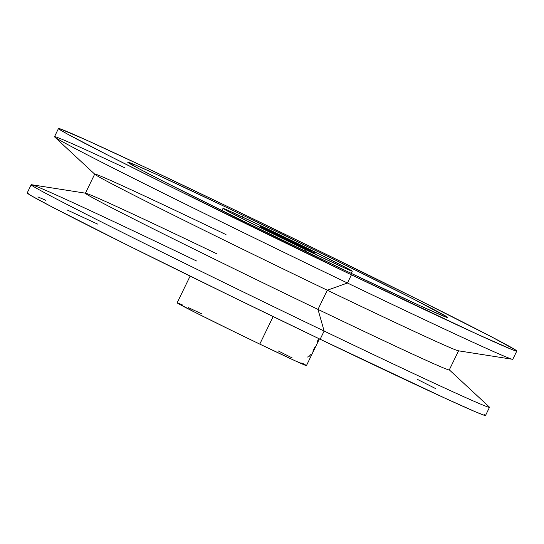 <?xml version="1.0" encoding="UTF-8"?>
<svg xmlns="http://www.w3.org/2000/svg" width="544" height="544" viewBox="0 0 544 544"><rect width="100%" height="100%" fill="white"/><g stroke="black" fill="none" stroke-linecap="round" stroke-linejoin="round"><path stroke-width="0.82" d="M243.107 215.336L242.332 216.94L243.107 215.336L228.262 208.223L155.74 174.087L135.143 164.866L127.677 162.098A177.834 2.659 -154.1 0 1 243.107 215.336A177.834 2.659 -154.1 0 1 447.61 317.465A177.834 2.659 -154.1 0 1 332.173 264.248A177.834 2.659 -154.1 0 1 127.67 162.112L139.094 168.776L162.724 180.996L239.299 219.144L347.018 271.361L419.54 305.49L444.142 316.377L446.638 317.302L447.603 317.478L447.032 316.907L412.556 298.581L335.981 260.44L243.107 215.336M305.64 249.676L304.932 251.124L305.64 249.676L256.455 225.699L225.549 209.977L223.387 208.468L231.01 211.725L269.647 229.908A71.869 1.074 -154.1 0 1 352.288 271.184A71.869 1.074 -154.1 0 1 305.64 249.676A71.869 1.074 -154.1 0 1 222.992 208.4A71.869 1.074 -154.1 0 1 269.647 229.908L318.825 253.878L349.738 269.6L351.893 271.116L344.27 267.859L305.64 249.676M307.231 357.048L308.774 356.782L310.672 354.674M27.214 192.923L31.056 195.616L52.924 207.407L126.684 244.752L231.064 296.14L320.151 339.245L324.129 331.051L320.151 339.245A254.748 3.808 25.9 0 0 485.52 415.487L489.498 407.293A254.748 3.808 -154.1 0 1 324.129 331.051L317.988 309.4L324.129 331.051A254.748 3.808 25.9 0 0 489.301 406.994L449.126 369.689A202.252 3.026 -154.1 0 1 317.988 309.4L327.298 290.231L317.988 309.4A202.252 3.026 25.9 0 0 449.283 369.927L458.592 350.758A202.252 3.026 -154.1 0 1 327.298 290.231L347.453 283.016L327.298 290.231A202.252 3.026 25.9 0 0 458.306 350.785L512.468 359.285A254.748 3.808 -154.1 0 1 347.453 283.016L351.431 274.822A254.748 3.808 -154.1 0 1 58.48 128.513A254.748 3.808 -154.1 0 1 223.849 204.755L312.936 247.86L417.316 299.248L491.076 336.593L515.964 350.261L516.786 351.077L515.406 350.826L511.829 349.5L476.585 333.907L351.431 274.822L347.453 283.016A254.748 3.808 25.9 0 0 512.822 359.251L516.8 351.064A254.748 3.808 -154.1 0 1 351.431 274.822L177.106 189.842L108.698 155.57L67.531 134.116L59.316 129.316L58.494 128.5L59.874 128.758L86.89 140.298L144.473 166.988L223.849 204.755A254.748 3.808 -154.1 0 1 516.8 351.064M190.114 276.107L177.14 302.831L195.507 312.596L234.648 331.949L259.78 344.107L273.149 316.581L259.78 344.107A71.869 1.074 25.9 0 0 306.435 365.616L319.41 338.892M279.983 235.586L279.602 236.375L279.983 235.586L261.215 227.106L295.297 243.998A30.58 0.456 -154.1 0 1 260.127 226.433A30.58 0.456 -154.1 0 1 279.983 235.586A30.58 0.456 -154.1 0 1 311.277 251.002L279.983 235.586M315.139 253.123A30.58 0.456 -154.1 0 1 315.153 253.15A30.58 0.456 -154.1 0 1 295.297 243.998L315.139 253.123M97.58 224.08L67.415 210.093M45.744 200.301L37.903 196.887M58.48 128.513L54.502 136.707A254.748 3.808 25.9 0 0 347.453 283.016A254.748 3.808 -154.1 0 1 54.699 137.006L94.874 174.311A202.252 3.026 25.9 0 0 327.298 290.231A202.252 3.026 -154.1 0 1 94.717 174.073L85.408 193.242A202.252 3.026 25.9 0 0 317.988 309.4A202.252 3.026 -154.1 0 1 85.694 193.215L31.532 184.715A254.748 3.808 25.9 0 0 324.129 331.051A254.748 3.808 -154.1 0 1 31.178 184.749L27.2 192.936A254.748 3.808 25.9 0 0 320.151 339.245L445.305 398.33L474.81 411.536L484.126 415.242L485.506 415.5L484.684 414.684M435.302 388.43L417.52 379.433M201.396 313.684L188.482 307.673M182.369 304.912L177.528 302.899M177.14 302.831A71.869 1.074 25.9 0 0 259.78 344.107L295.086 360.774L306.197 365.391M305.347 364.861L301.818 362.923M292.264 357.986L278.372 350.996M31.178 184.749A254.748 3.808 -154.1 0 1 196.547 260.984M85.694 193.215A202.252 3.026 -154.1 0 1 216.702 253.769M94.717 174.073A202.252 3.026 -154.1 0 1 226.012 234.6M54.699 137.006A254.748 3.808 -154.1 0 1 124.882 167.844M317.091 342.387L318.553 338.456M312.82 351.166L315.051 346.841M352.288 271.184L351.227 273.367M222.992 208.4L221.932 210.589"/></g></svg>

